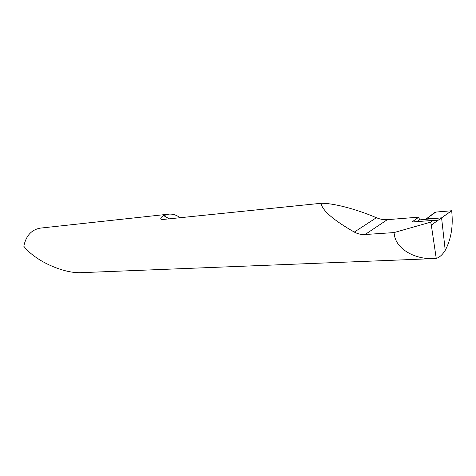 <?xml version="1.0" encoding="UTF-8"?>
<svg xmlns="http://www.w3.org/2000/svg" width="476" height="476" viewBox="0 0 476 476"><rect width="100%" height="100%" fill="white"/><g stroke="black" fill="none" stroke-linecap="round" stroke-linejoin="round"><path stroke-width="0.71" d="M180.118 217.77C176.548 215.009 172.746 213.801 168.718 214.152L163.649 215.634C160.811 217.211 160.067 218.543 161.418 219.632L320.961 203.3C322.46 210.654 333.581 220.245 354.311 232.08C357.756 233.93 361.343 234.739 365.08 234.519L393.997 232.585L394.485 235.531C396.8 249.317 415.262 259.801 434.612 258.581L175.465 268.904M175.805 268.892L80.224 272.7C63.879 272.968 45.214 263.734 37.449 258.355C31.458 254.351 26.912 250.311 23.8 246.229C26.043 235.632 31.624 229.587 40.543 228.093L168.718 214.152M417.101 221.614L419.511 219.906L441.579 217.847L431.31 225.053L436.236 258.385C439.39 257.516 442.394 254.844 445.233 250.358L441.579 217.847L445.233 250.358C450.79 239.773 453.027 227.641 451.956 213.968L451.706 210.749L441.579 217.847L426.074 219.025L435.231 212.123L451.706 210.749M434.612 258.581L436.236 258.385M393.997 232.585L430.679 222.149L433.196 220.394L411.924 222.006L418.838 217.145L387.345 219.662C383.739 219.918 380.092 219.263 376.403 217.71C355.745 208.893 332.718 202.954 320.961 203.3M437.789 220.507L433.196 220.394M418.838 217.145L419.511 219.906M431.31 225.053L430.679 222.149M441.579 217.847L451.551 210.761L435.808 212.076L426.234 218.906L441.579 217.847M169.432 218.871L163.649 215.634M365.08 234.519L387.345 219.662M354.311 232.08L376.403 217.71M161.418 219.632L161.882 219.644"/></g></svg>

